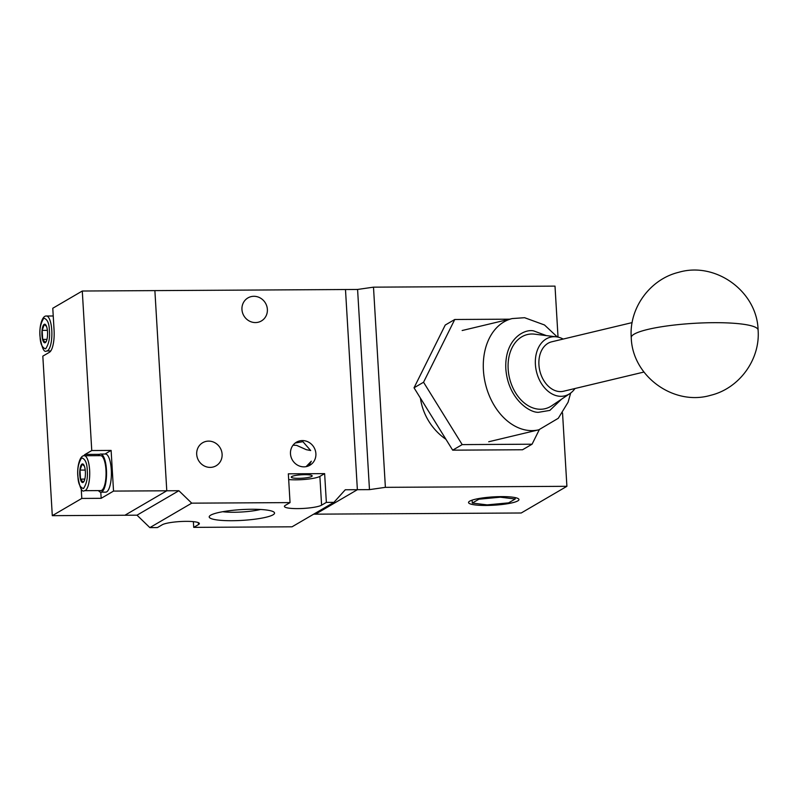 <?xml version="1.0" encoding="UTF-8"?>
<svg xmlns="http://www.w3.org/2000/svg" width="798" height="798" viewBox="0 0 798 798"><rect width="100%" height="100%" fill="white"/><g stroke="black" fill="none" stroke-linecap="round" stroke-linejoin="round"><path stroke-width="1.2" d="M313.674 514.171L315.499 514.161L357.374 489.703L345.484 289.524L154.882 290.612L166.782 490.79L124.907 515.249L166.782 490.79L154.882 290.612L82.284 291.021L52.778 308.257L54.074 330.153A19.062 5.815 -90.3 0 1 49.486 352.247L42.823 356.147L52.299 515.668L137.007 515.179L178.882 490.72L113.535 491.089L111.122 450.431L91.76 450.541L82.284 291.021M52.299 515.668L81.805 498.431L101.166 498.321L113.535 491.089M91.76 450.541L85.097 454.431A19.062 5.815 -90.3 0 0 83.76 455.788M81.236 488.875L81.805 498.431M101.166 498.321L100.797 492.176M104.957 454.032L111.122 450.431M255.44 322.572A13.347 12.519 -120.3 0 1 242.532 312.726A13.347 12.519 -120.3 0 1 247.929 297.913A13.347 12.519 -120.3 0 1 253.884 296.297A13.347 12.519 -120.3 0 1 266.791 306.143A13.347 12.519 -120.3 0 1 261.395 320.956A13.347 12.519 -120.3 0 1 255.44 322.572M210.183 467.389A13.347 12.519 -120.3 0 1 197.276 457.543A13.347 12.519 -120.3 0 1 202.672 442.73A13.347 12.519 -120.3 0 1 208.617 441.114A13.347 12.519 -120.3 0 1 221.525 450.96A13.347 12.519 -120.3 0 1 216.128 465.773A13.347 12.519 -120.3 0 1 210.183 467.389M293.056 445.184L296.627 445.364L306.332 449.693L310.691 450.531L302.911 441.693L295.26 442.99M303.958 466.85A13.347 12.519 -120.3 0 1 291.061 457.005A13.347 12.519 -120.3 0 1 296.457 442.192A13.347 12.519 -120.3 0 1 302.402 440.576A13.347 12.519 -120.3 0 1 315.31 450.421A13.347 12.519 -120.3 0 1 309.913 465.234A13.347 12.519 -120.3 0 1 303.958 466.85M232.078 520.715A32.718 5.396 -3.4 0 1 209.625 515.997A32.718 5.396 -3.4 0 1 251.689 509.264A32.718 5.396 -3.4 0 1 274.033 512.176A32.718 5.396 -3.4 0 1 232.078 520.715M222.692 511.718A25.426 4.199 176.6 0 0 233.834 512.256A25.426 4.199 176.6 0 0 260.547 509.473M298.592 478.341A10.484 1.726 -3.4 0 1 291.27 477.124A10.484 1.726 -3.4 0 1 304.876 474.67A10.484 1.726 -3.4 0 1 312.198 475.877A10.484 1.726 -3.4 0 1 298.592 478.341M369.474 489.633L357.584 289.455L345.484 289.524L357.374 489.703L369.474 489.633L385.384 487.339L566.899 486.311L521.214 512.994L315.499 514.161L357.374 489.703L345.275 489.773L333.913 502.351L292.038 526.81L193.714 527.368L193.375 521.653M137.007 515.179L149.854 527.618L157.415 527.578L162.174 524.805A19.062 3.142 -3.4 0 1 183.121 521.413A19.062 3.142 -3.4 0 1 199.35 523.568A19.062 3.142 -3.4 0 1 198.473 524.595L198.363 522.65M149.854 527.618L191.729 503.159L178.882 490.72M193.714 527.368L198.473 524.595M333.913 502.351L326.352 502.391L321.594 505.174A19.062 3.142 -3.4 0 1 300.647 508.555A19.062 3.142 -3.4 0 1 284.417 506.411A19.062 3.142 -3.4 0 1 285.285 505.383L290.043 502.6L191.729 503.159M308.866 465.783L311.32 461.194L306.093 466.65M326.352 502.391L324.636 473.623L288.337 473.822L290.043 502.6M324.636 473.623L319.878 476.396L321.594 505.174M288.676 479.548A19.062 3.142 176.6 0 0 319.878 476.396M501.314 496.615A25.257 4.17 176.6 0 0 468.536 502.531A25.257 4.17 176.6 0 0 486.182 505.453A25.257 4.17 176.6 0 0 518.959 499.538A25.257 4.17 176.6 0 0 501.314 496.615M566.899 486.311L562.54 412.955M558.031 337.125L555.009 286.123L373.494 287.16L357.584 289.455M385.384 487.339L373.494 287.16M420.406 398.102A57.187 53.636 59.7 0 0 445.952 439.309M423.548 382.242L462.192 444.606L532.067 444.207L522.54 449.763L452.675 450.162L414.032 387.808L445.244 325.045L454.76 319.489L423.548 382.242L414.032 387.808M472.127 500.137L472.306 503.069L487.159 504.885L508.605 502.86L515.199 499.009L500.346 497.184L478.9 499.209L472.306 503.069M478.85 498.531L478.9 499.209M500.306 496.625L500.346 497.184M515.119 497.583L515.199 499.009M532.067 444.207L539.288 429.683M509.663 319.18L454.76 319.489M462.192 444.606L452.675 450.162M632.136 322.601L551.747 341.793A25.416 18.324 76.6 0 0 539.239 367.778A25.416 18.324 76.6 0 0 559.129 391.539A25.416 18.324 76.6 0 0 563.548 391.239L643.936 372.048M574.989 388.506A30.204 21.775 -103.4 0 1 569.912 393.574A30.204 21.775 -103.4 0 1 559.408 396.247A30.204 21.775 -103.4 0 1 535.398 364.427A30.204 21.775 -103.4 0 1 555.877 336.776A30.204 21.775 -103.4 0 1 556.366 336.836A30.204 21.775 -103.4 0 1 563.189 339.06M556.366 336.836L534.62 334.163A38.124 27.491 76.6 0 0 534.002 334.093A38.124 27.491 76.6 0 0 508.156 368.995A38.124 27.491 76.6 0 0 538.46 409.165A38.124 27.491 76.6 0 0 551.717 405.783L569.912 393.574M98.503 490.6A19.062 5.815 -90.3 0 0 100.837 492.176A19.062 5.815 -90.3 0 0 101.845 491.887A19.062 5.815 -90.3 0 0 106.513 471.428A19.062 5.815 -90.3 0 0 100.618 454.052A19.062 5.815 -90.3 0 0 99.62 454.351A19.062 5.815 -90.3 0 0 98.304 455.658M100.837 492.176L105.685 492.147A19.062 5.815 -90.3 0 0 106.683 491.857A19.062 5.815 -90.3 0 0 111.361 471.399A19.062 5.815 -90.3 0 0 105.466 454.032L100.618 454.052M84.498 490.68L100.827 490.59A17.476 5.337 -90.3 0 0 105.964 470.062A17.476 5.337 -90.3 0 0 100.628 455.648L84.299 455.738A17.476 5.337 89.7 0 1 89.625 470.152A17.476 5.337 89.7 0 1 84.498 490.68C81.885 492.556 79.66 487.678 77.825 476.047C76.937 466.65 79.87 455.169 84.299 455.738M84.359 466.082L82.114 464.187L80 470.092L80.538 479.119L83.192 482.251L84.279 480.645M82.034 464.067A9.297 2.843 -90.3 0 0 79.79 474.85A9.297 2.843 -90.3 0 0 83.122 482.381A9.297 2.843 -90.3 0 0 84.199 480.945A9.297 2.843 -90.3 0 0 84.109 465.473A9.297 2.843 -90.3 0 0 82.034 464.067M85.236 470.062L80 470.092M80.538 479.119L84.807 479.099M46.523 326.372L44.269 324.477L42.164 330.382L42.693 339.409L45.346 342.532L46.444 340.936M44.189 324.347A9.297 2.843 -90.3 0 0 41.955 335.13A9.297 2.843 -90.3 0 0 45.277 342.661A9.297 2.843 -90.3 0 0 46.354 341.235A9.297 2.843 -90.3 0 0 46.264 325.764A9.297 2.843 -90.3 0 0 44.189 324.347M47.391 330.352L42.164 330.382M42.693 339.409L46.962 339.389M85.097 454.431L99.62 454.351M631.248 337.574A63.541 10.484 176.6 0 1 647.886 329.414A63.541 10.484 -3.4 0 1 717.352 322.681A63.541 10.484 -3.4 0 1 758.1 330.033C760.404 359.389 739.387 388.387 710.689 395.289C673.642 406.282 632.225 376.127 631.248 337.574C628.944 308.218 649.961 279.22 678.659 272.317C715.706 261.325 757.122 291.479 758.1 330.033M557.313 336.975L544.495 324.976L524.595 317.704L512.246 318.562A57.187 41.237 76.6 0 0 484.117 377.015A57.187 41.237 76.6 0 0 528.875 430.481A57.187 41.237 76.6 0 0 538.81 429.803L558.281 418.292L568.066 402.252L570.69 393.015M561.523 399.2L549.852 410.401L538.65 412.287C529.852 413.085 508.017 398.91 505.822 368.776C504.446 338.721 524.825 328.497 533.822 330.961L546.341 335.599M87.241 470.501C87.94 477.583 86.683 483.608 83.491 488.546C79.94 487.548 78.084 483.349 77.915 475.947C77.216 468.855 78.473 462.84 81.665 457.892C85.216 458.89 87.082 463.099 87.241 470.501M49.396 330.781C50.094 337.873 48.848 343.888 45.646 348.836C42.095 347.828 40.239 343.629 40.07 336.227C39.381 329.135 40.628 323.12 43.83 318.183C47.381 319.18 49.237 323.38 49.396 330.781M51.79 330.442A17.476 5.337 89.7 0 1 46.653 350.97C44.04 352.846 41.825 347.968 39.99 336.337C39.092 326.941 42.025 315.449 46.454 316.018A17.476 5.337 89.7 0 1 51.79 330.442M512.246 318.562L462.152 330.522M538.81 429.803L488.705 441.763M53.237 315.988L46.454 316.018M50.793 350.94L46.653 350.97"/></g></svg>
